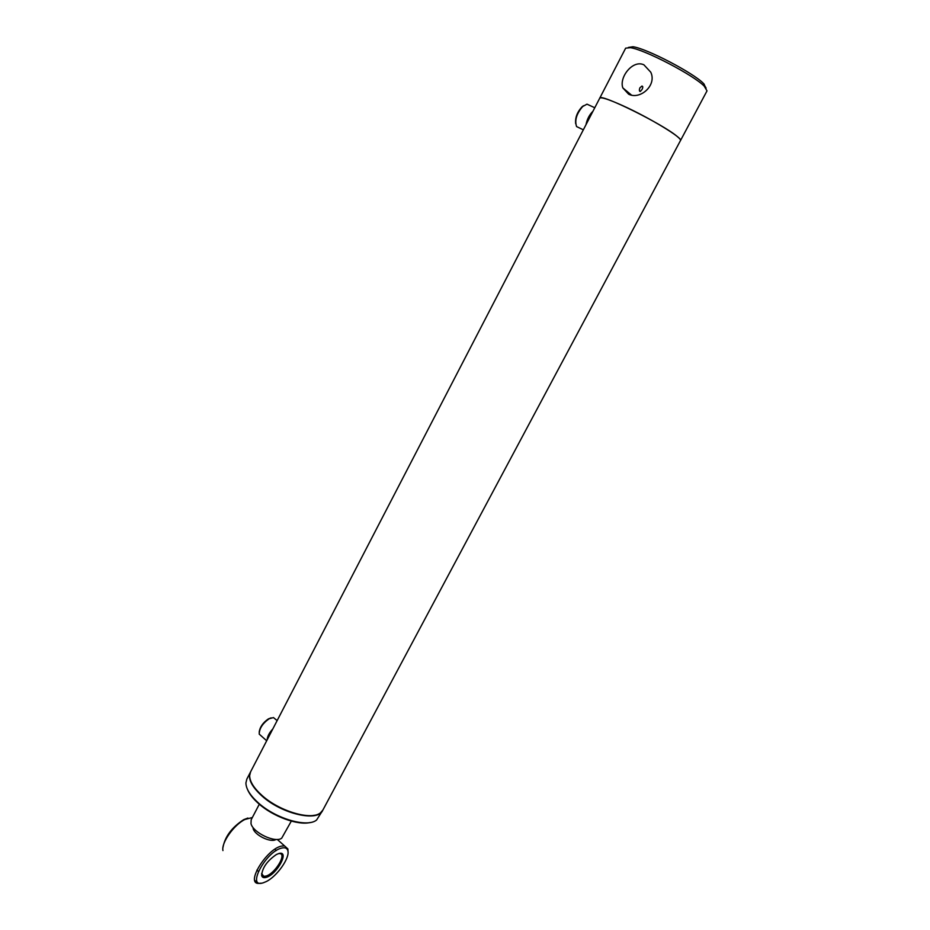 <?xml version="1.0" encoding="UTF-8"?>
<svg xmlns="http://www.w3.org/2000/svg" width="930" height="930" viewBox="0 0 930 930"><rect width="100%" height="100%" fill="white"/><g stroke="black" fill="none" stroke-linecap="round" stroke-linejoin="round"><path stroke-width="1.4" d="M314.398 815.25C302.029 818.237 276.849 808.995 262.26 795.941C256.738 791.07 253.007 786.373 251.088 781.839M680.481 140.558C680.841 139.93 679.784 138.593 677.307 136.559C663.137 124.202 599.501 92.802 599.745 98.162C601.094 96.883 608.72 99.359 622.623 105.602C649.175 117.529 683.608 138.454 680.481 140.558L322.908 810.007L320.513 812.785C311.597 820.69 279.802 811.541 262.179 795.615C253.855 788.152 249.682 781.479 249.647 775.585L250.589 771.854M680.504 140.523L707.021 90.873L704.208 86.13C693.443 75.005 644.502 49.534 630.389 47.686L625.658 48.162L250.507 771.993M251.17 819.772L250.995 823.666C253.1 832.792 275.594 843.371 281.732 838.139L291.311 821.109M253.1 828.502C254.681 835.268 271.153 843.126 275.989 839.43M259.191 732.247C259.842 727.144 262.899 722.703 268.352 718.925L271.142 717.855M266.689 740.78L259.214 734.119C259.307 728.527 262.609 723.412 269.096 718.785L273.467 717.576L275.547 719.309M267.119 739.955C267.317 736.525 269.223 732.84 272.85 728.899M575.67 123.667C575.066 117.761 577.158 112.181 581.948 106.915L583.447 105.741M583.343 129.816L576.577 126.573C574.519 120.365 576.542 113.681 582.68 106.508L586.993 104.16L590.073 105.59M586.005 124.666C587.074 119.249 589.399 114.75 593.003 111.182M322.768 810.274L322.71 810.379C318.095 822.294 281.813 814.052 261.981 795.999C251.588 786.501 247.694 778.631 250.321 772.377L250.449 772.109M322.629 810.53L316.595 820.004C307.493 827.898 275.861 818.819 258.366 802.904C250.147 795.487 245.997 788.826 245.915 782.897L246.88 778.991M310.12 822.515C297.867 825.596 272.932 816.528 258.54 803.555C253.065 798.696 249.391 794.011 247.519 789.489M641.979 89.571C643.037 87.455 643.025 86.281 641.944 86.06L639.91 87.827C639.108 90.059 639.236 91.279 640.282 91.489L641.979 89.571M706.114 88.187L703.522 83.468C693.21 72.784 646.559 48.5 633.005 46.744L628.366 47.43M628.599 94.163C639.945 100.184 657.126 85.444 650.768 72.215L643.92 64.833C632.795 59.404 618.903 77.341 622.844 87.92L628.599 94.163M278.756 853.554L276.454 854.484C267.131 860.866 262.202 867.876 261.656 875.537C262.155 877.443 263.643 878.048 266.12 877.385C277.047 874.677 290.16 850.043 278.756 853.554M261.609 873.514L263.736 876.304L265.887 876.083C274.803 873.967 287.079 853.984 279.721 853.566L278.802 853.542M252.344 817.528L244.869 819.493C233.86 824.898 221.177 842.871 222.944 850.578M263.248 882.803L266.12 881.628C276.931 876.537 290.172 857.669 287.835 850.694C287.114 848.125 285.057 847.253 281.662 848.079C265.608 851.589 246.02 888.72 263.248 882.803M288.033 852.008L287.882 848.939L284.487 845.847L281.313 846.137C266.817 849.044 245.857 882.756 258.087 883.43L261.249 883.186M247.892 818.04L243.648 819.679C231.814 827.409 224.909 836.675 222.968 847.463M251.135 819.842L259.307 804.217M268.352 718.925L269.096 718.785M277.14 720.622L273.467 717.576M581.948 106.915L582.68 106.508M594.77 107.752L586.993 104.16M250.321 772.377L246.81 779.142M704.161 84.107L704.882 86.792M622.844 87.92L631.482 95.069M633.005 46.744L630.389 47.686M639.666 91.21L640.282 91.489M261.714 874.351L261.656 875.537M287.835 850.694L287.882 848.939M256.913 870.073L258.366 871.398M261.737 874.479L263.736 876.304M277.245 839.418L284.487 845.847M254.797 880.419L258.087 883.43M274.873 849.241L276.338 850.543M243.648 819.679L244.869 819.493"/></g></svg>
